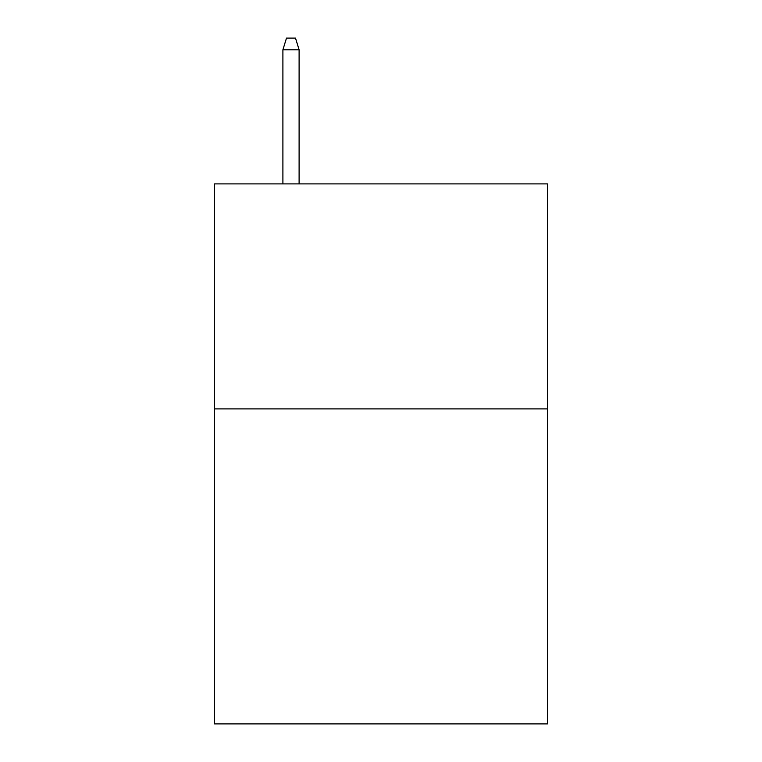 <?xml version="1.0" encoding="UTF-8"?>
<svg xmlns="http://www.w3.org/2000/svg" width="762" height="762" viewBox="0 0 762 762"><rect width="100%" height="100%" fill="white"/><g stroke="black" fill="none" stroke-linecap="round" stroke-linejoin="round"><path stroke-width="1.14" d="M547.497 408.899L547.497 723.9L214.503 723.9L214.503 183.899L547.497 183.899L547.497 408.899L214.503 408.899M299.104 183.899L299.104 49.797L282.902 49.797L282.902 183.899M282.902 49.797L286.502 38.1L295.504 38.1L299.104 49.797"/></g></svg>
